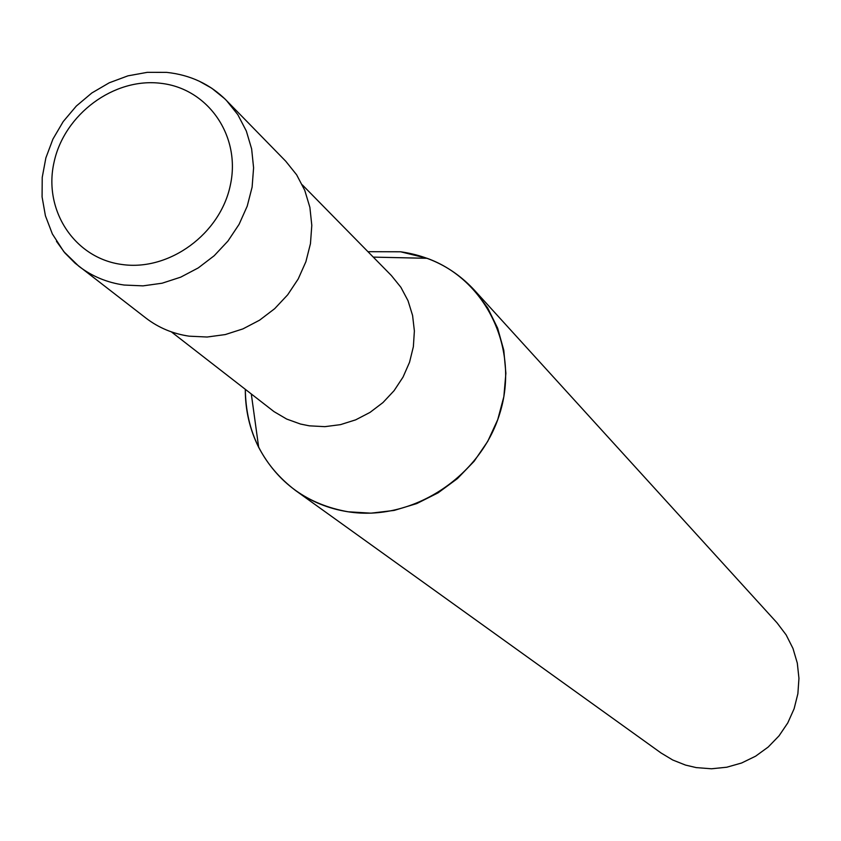 <?xml version="1.0" encoding="UTF-8"?>
<svg xmlns="http://www.w3.org/2000/svg" width="841" height="841" viewBox="0 0 841 841"><rect width="100%" height="100%" fill="white"/><g stroke="black" fill="none" stroke-linecap="round" stroke-linejoin="round"><path stroke-width="1.26" d="M171.375 331.869L274.05 411.648L286.676 419.06L300.563 424.064L309.33 425.83L324.847 426.66L340.468 424.642L355.69 419.838L370.008 412.405L382.949 402.576L394.082 390.676L403.039 377.094L409.535 362.292L413.362 346.734L414.382 330.955L412.584 315.459L408.032 300.742L400.894 287.307L391.391 275.554L302.329 184.862M251.312 394.04L258.681 447.359C249.682 429.32 245.225 409.988 245.309 389.372C245.929 431.759 262.665 465.462 295.538 490.503C311.159 501.635 328.652 508.731 348.027 511.78L371.007 513.168L394.177 510.413L416.779 503.57L438.087 492.847L457.43 478.592L474.156 461.246L487.738 441.367L497.746 419.606L503.854 396.668L505.883 373.288L503.78 350.224L497.641 328.19L487.664 307.89L474.198 289.945C454.329 268.647 429.814 255.927 400.631 251.785L367.959 251.69M258.681 447.359C277.719 483.018 307.501 504.495 348.027 511.77C411.575 521.935 480.568 477.404 499.859 413.267C519.812 349.288 486.382 279.632 427.091 258.303L400.631 251.795M295.538 490.503L661.047 752.979L672.768 760.022L685.51 765.079L696.222 767.602L711.475 768.779L726.782 767.223L741.646 762.987L755.607 756.185L768.201 747.039L779.039 735.843L787.765 722.934L794.114 708.753L797.878 693.72L798.95 678.34L797.3 663.086L792.979 648.453L786.135 634.881L777.01 622.813L474.198 289.945M56.463 241.325L64.925 252.983L75.059 263.17L146.008 318.14C158.623 327.801 173.015 333.814 189.183 336.179L207.149 337.02L225.262 334.571L242.933 328.894L259.596 320.169L274.681 308.679L287.696 294.792L298.208 278.97L305.882 261.74L310.455 243.669L311.801 225.346L309.887 207.38L304.768 190.35L296.631 174.802L285.761 161.241L224.736 98.744L211.701 88.189L199.128 81.125M78.781 266.208C92.005 276.332 107.122 282.608 124.121 285.036L143.012 285.866L162.082 283.217L180.699 277.162L198.266 267.911L214.192 255.738L227.943 241.062L239.075 224.358L247.212 206.171L252.111 187.123L253.593 167.822L251.638 148.91L246.318 131.007L237.824 114.67L226.439 100.447C210.282 84.226 190.308 74.86 166.518 72.368L147.238 72.347L127.927 75.848L109.246 82.796L91.837 92.973L76.321 106.05L63.201 121.588L52.941 139.07L45.877 157.877L42.229 177.377L42.082 196.899L45.414 215.769L52.363 233.956L63.811 251.648L78.781 266.198M121.998 264.495C169.251 271.359 220.458 233.882 230.392 184.936C241.031 136.084 208.137 88.61 161.041 83.333C114.092 77.33 64.294 114.176 54.045 162.26C43.091 210.25 74.586 258.355 121.998 264.495M373.278 257.115L427.091 258.303"/></g></svg>
